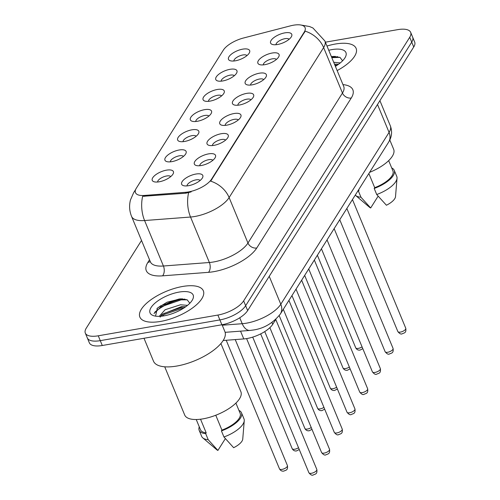 <?xml version="1.0" encoding="UTF-8"?>
<svg xmlns="http://www.w3.org/2000/svg" width="500" height="500" viewBox="0 0 500 500"><rect width="100%" height="100%" fill="white"/><g stroke="black" fill="none" stroke-linecap="round" stroke-linejoin="round"><path stroke-width="0.75" d="M222.694 80.962A11.45 4.562 157.5 0 1 217.594 80.919A11.45 4.562 157.5 0 1 217.85 75.062A11.45 4.562 157.5 0 1 230.031 69.312A11.45 4.562 157.5 0 1 236.644 73.025A11.45 4.562 157.5 0 1 222.694 80.962M234.294 75.731A7.156 2.85 -22.5 0 0 230.162 75.138A7.156 2.85 -22.5 0 0 221.175 81.163M209.981 101.131A11.45 4.562 157.5 0 1 204.887 101.088A11.45 4.562 157.5 0 1 205.144 95.231A11.45 4.562 157.5 0 1 217.325 89.481A11.45 4.562 157.5 0 1 223.938 93.194A11.45 4.562 157.5 0 1 209.981 101.131M221.581 95.9A7.156 2.85 -22.5 0 0 217.456 95.306A7.156 2.85 -22.5 0 0 208.463 101.331M197.275 121.3A11.45 4.562 157.5 0 1 192.181 121.256A11.45 4.562 157.5 0 1 192.431 115.4A11.45 4.562 157.5 0 1 204.619 109.65A11.45 4.562 157.5 0 1 211.231 113.362A11.45 4.562 157.5 0 1 197.275 121.3M208.875 116.069A7.156 2.85 -22.5 0 0 204.744 115.475A7.156 2.85 -22.5 0 0 195.756 121.5M184.569 141.469A11.45 4.562 157.5 0 1 179.475 141.425A11.45 4.562 157.5 0 1 179.725 135.569A11.45 4.562 157.5 0 1 191.906 129.819A11.45 4.562 157.5 0 1 198.519 133.531A11.45 4.562 157.5 0 1 184.569 141.469M196.169 136.237A7.156 2.85 -22.5 0 0 192.037 135.644A7.156 2.85 -22.5 0 0 183.05 141.669M171.863 161.637A11.45 4.562 157.5 0 1 166.762 161.594A11.45 4.562 157.5 0 1 167.019 155.738A11.45 4.562 157.5 0 1 179.2 149.987A11.45 4.562 157.5 0 1 185.812 153.7A11.45 4.562 157.5 0 1 171.863 161.637M183.456 156.406A7.156 2.85 -22.5 0 0 179.331 155.812A7.156 2.85 -22.5 0 0 170.344 161.838M159.15 181.806A11.45 4.562 157.5 0 1 154.056 181.762A11.45 4.562 157.5 0 1 154.312 175.906A11.45 4.562 157.5 0 1 166.494 170.156A11.45 4.562 157.5 0 1 173.106 173.869A11.45 4.562 157.5 0 1 159.15 181.806M170.75 176.575A7.156 2.85 -22.5 0 0 166.625 175.981A7.156 2.85 -22.5 0 0 157.631 182.006M235.4 60.794A11.45 4.562 157.5 0 1 230.306 60.75A11.45 4.562 157.5 0 1 230.556 54.894A11.45 4.562 157.5 0 1 242.738 49.144A11.45 4.562 157.5 0 1 249.356 52.856A11.45 4.562 157.5 0 1 235.4 60.794M247 55.562A7.156 2.85 -22.5 0 0 242.869 54.969A7.156 2.85 -22.5 0 0 233.881 60.994M264.8 64.681A11.45 4.562 157.5 0 1 259.706 64.631A11.45 4.562 157.5 0 1 259.956 58.775A11.45 4.562 157.5 0 1 272.144 53.031A11.45 4.562 157.5 0 1 278.756 56.744A11.45 4.562 157.5 0 1 264.8 64.681M276.4 59.444A7.156 2.85 -22.5 0 0 272.269 58.85A7.156 2.85 -22.5 0 0 263.281 64.881M252.094 84.85A11.45 4.562 157.5 0 1 247 84.8A11.45 4.562 157.5 0 1 247.25 78.944A11.45 4.562 157.5 0 1 259.431 73.2A11.45 4.562 157.5 0 1 266.05 76.912A11.45 4.562 157.5 0 1 252.094 84.85M263.694 79.612A7.156 2.85 -22.5 0 0 259.562 79.019A7.156 2.85 -22.5 0 0 250.575 85.05M239.387 105.019A11.45 4.562 157.5 0 1 234.288 104.969A11.45 4.562 157.5 0 1 234.544 99.113A11.45 4.562 157.5 0 1 246.725 93.369A11.45 4.562 157.5 0 1 253.337 97.081A11.45 4.562 157.5 0 1 239.387 105.019M250.987 99.781A7.156 2.85 -22.5 0 0 246.856 99.188A7.156 2.85 -22.5 0 0 237.869 105.219M226.675 125.188A11.45 4.562 157.5 0 1 221.581 125.138A11.45 4.562 157.5 0 1 221.838 119.281A11.45 4.562 157.5 0 1 234.019 113.537A11.45 4.562 157.5 0 1 240.631 117.25A11.45 4.562 157.5 0 1 226.675 125.188M238.275 119.95A7.156 2.85 -22.5 0 0 234.15 119.356A7.156 2.85 -22.5 0 0 225.156 125.388M213.969 145.356A11.45 4.562 157.5 0 1 208.875 145.306A11.45 4.562 157.5 0 1 209.125 139.45A11.45 4.562 157.5 0 1 221.312 133.706A11.45 4.562 157.5 0 1 227.925 137.419A11.45 4.562 157.5 0 1 213.969 145.356M225.569 140.119A7.156 2.85 -22.5 0 0 221.438 139.525A7.156 2.85 -22.5 0 0 212.45 145.556M201.262 165.525A11.45 4.562 157.5 0 1 196.169 165.475A11.45 4.562 157.5 0 1 196.419 159.619A11.45 4.562 157.5 0 1 208.6 153.875A11.45 4.562 157.5 0 1 215.212 157.587A11.45 4.562 157.5 0 1 201.262 165.525M212.862 160.287A7.156 2.85 -22.5 0 0 208.731 159.694A7.156 2.85 -22.5 0 0 199.744 165.725M188.556 185.694A11.45 4.562 157.5 0 1 183.456 185.644A11.45 4.562 157.5 0 1 183.713 179.788A11.45 4.562 157.5 0 1 195.894 174.044A11.45 4.562 157.5 0 1 202.506 177.756A11.45 4.562 157.5 0 1 188.556 185.694M200.15 180.456A7.156 2.85 -22.5 0 0 196.025 179.862A7.156 2.85 -22.5 0 0 187.037 185.894M277.506 44.513A11.45 4.562 157.5 0 1 272.413 44.462A11.45 4.562 157.5 0 1 272.669 38.606A11.45 4.562 157.5 0 1 284.85 32.862A11.45 4.562 157.5 0 1 291.462 36.575A11.45 4.562 157.5 0 1 277.506 44.513M289.106 39.275A7.156 2.85 -22.5 0 0 284.981 38.681A7.156 2.85 -22.5 0 0 275.994 44.713M290.381 25.875A19.319 7.706 157.5 0 1 293.425 25.213A19.319 7.706 157.5 0 1 305.081 27.65A19.319 7.706 157.5 0 1 304.231 32.094L211.556 179.175A19.319 7.706 157.5 0 1 185.512 192.312L144.275 195.456A19.319 7.706 157.5 0 1 135.481 192.662A19.319 7.706 157.5 0 1 136.331 188.212L223.337 50.125A19.319 7.706 157.5 0 1 243.481 38.006L290.381 25.875M275.9 319.281L272.719 324.331A21.463 8.556 157.5 0 1 243.775 338.931L223.169 340.506M335.387 44.019A34.344 13.694 -22.5 0 0 326.981 46.031A34.344 13.694 -22.5 0 1 335.387 44.019A34.344 13.694 -22.5 0 1 356.106 48.35A34.344 13.694 -22.5 0 0 335.387 44.019M182.619 286.475A34.344 13.694 -22.5 0 0 139.875 317.094A34.344 13.694 -22.5 0 0 160.594 321.425A34.344 13.694 -22.5 0 0 203.337 290.806A34.344 13.694 -22.5 0 0 182.619 286.475A34.344 13.694 -22.5 0 0 139.875 317.094A34.344 13.694 -22.5 0 0 160.594 321.425A34.344 13.694 -22.5 0 0 203.337 290.806A34.344 13.694 -22.5 0 0 182.619 286.475M300.806 25L309.556 26.531L312.931 27.988L324.894 40.987A28.619 11.413 157.5 0 1 323.631 47.575A25.044 20.006 -147.8 0 0 305.163 31.156L210.656 181.15A25.044 20.006 32.2 0 1 229.125 197.569A28.619 11.413 157.5 0 1 194.769 216.494A28.619 11.413 157.5 0 1 190.538 217.031L144.588 220.538A28.619 11.413 157.5 0 1 131.556 216.394L150.387 261.856A28.619 11.413 -22.5 0 0 163.425 266.006L209.369 262.5A28.619 11.413 -22.5 0 0 213.6 261.962A28.619 11.413 -22.5 0 0 247.956 243.031L342.463 93.044A28.619 11.413 -22.5 0 0 343.725 86.456L343.825 86.725M164.656 304.769A28.619 11.413 157.5 0 1 179.506 298.931M334.263 56.363L331.413 56.719A28.619 11.413 157.5 0 1 332.281 56.469M141.525 240.456L86.269 328.156A21.463 8.556 -22.5 0 0 85.319 333.094L89.338 342.794A21.463 8.556 -22.5 0 0 102.287 345.5L221.894 324.762L219.881 319.913A21.463 8.556 -22.5 0 0 245.65 305.719L411.725 42.138A21.463 8.556 -22.5 0 0 412.669 37.2A21.463 8.556 -22.5 0 1 411.725 42.138L245.65 305.719A21.463 8.556 -22.5 0 1 219.881 319.913L100.275 340.65L219.881 319.913L217.875 315.062A21.463 8.556 -22.5 0 0 243.644 300.869L409.719 37.287A21.463 8.556 -22.5 0 0 410.662 32.35A21.463 8.556 -22.5 0 0 397.713 29.644L325.387 42.181M87.331 337.944A21.463 8.556 -22.5 0 0 100.275 340.65A21.463 8.556 -22.5 0 1 87.331 337.944M191.156 191.894L185.875 193.188L142.656 196.319A25.044 14.575 85.6 0 0 144.588 220.538L163.425 266.006A7.156 4.162 -94.4 0 1 162.581 275.844A35.775 14.262 157.5 0 1 147.869 262.425L149.531 259.781M337.15 70.581A34.344 13.694 -22.5 0 0 356.106 48.35A34.344 13.694 -22.5 0 1 337.15 70.581M85.319 333.094A21.463 8.556 -22.5 0 0 98.269 335.8L217.875 315.062M184.831 299.081A28.619 11.413 -22.5 0 0 184.8 299.088A28.619 11.413 -22.5 0 0 181.106 299.862M337.6 56.619A28.619 11.413 -22.5 0 0 337.569 56.625A28.619 11.413 -22.5 0 0 333.875 57.4M221.894 324.762A21.463 8.556 -22.5 0 0 247.656 310.562L413.731 46.988A21.463 8.556 -22.5 0 0 414.681 42.05L410.662 32.35M369.6 172.356A30.406 12.125 -22.5 0 0 393.65 149.275L389.806 139.994M333.713 62.275L340.275 62.912M335.15 64.156L338.519 64.269M335.394 66.338A23.331 9.3 -22.5 0 0 345.331 57.188A23.331 9.3 -22.5 0 0 331.856 49.619A23.331 9.3 -22.5 0 0 328.738 50.275M342.606 60.781L339.963 57.35L332.013 56.494M358.294 190.3A21.463 8.556 -22.5 0 0 358.963 190.387L358.675 189.688M355.25 195.125A22.894 9.131 -22.5 0 0 355.581 195.431L369.619 207.344A14.312 5.706 -22.5 0 0 370.681 207.969L377.844 196.6M355.581 195.431A22.894 9.131 -22.5 0 0 360.975 197.244L358.462 191.181L358.963 190.387M370.681 207.969L360.975 197.244M357.781 191.112A22.894 9.131 -22.5 0 0 358.462 191.181M368.856 173.538L374.706 187.662A21.463 8.556 -22.5 0 0 392.919 170.881L388.675 160.631M374.706 187.662L374.2 188.456L376.712 194.519L386.419 205.238A14.312 5.706 -22.5 0 0 395.519 196.612L397.025 178.269A22.894 9.131 -22.5 0 0 396.756 176.394L394.244 170.331A22.894 9.131 -22.5 0 0 391.706 167.944M376.712 194.519A22.894 9.131 -22.5 0 0 397.025 178.269M374.2 188.456A22.894 9.131 -22.5 0 0 394.244 170.331M331.806 57.681L339.981 57.362M335 65.381L337.375 65.069M334.6 64.419L336.662 64.138M144 338.269L153.488 361.175A38.638 15.406 -22.5 0 0 176.794 366.044A38.638 15.406 -22.5 0 0 224.881 331.6L222.037 324.738M164.725 366.806L184.694 415.006A30.406 12.125 -22.5 0 0 203.038 418.844A30.406 12.125 -22.5 0 0 240.881 391.731L220.912 343.531M159.256 316.337L165.094 309.738L180.538 304.769L187.506 305.375M160.15 317.119L162.269 314.281L181.331 306.688L185.75 306.725M179.088 292.081A23.331 9.3 -22.5 0 0 154.256 303.794A23.331 9.3 -22.5 0 0 153.744 315.731A23.331 9.3 -22.5 0 0 164.125 315.825A23.331 9.3 -22.5 0 0 192.562 299.65A23.331 9.3 -22.5 0 0 179.088 292.081M189.838 303.244L187.194 299.812L180.575 298.85L167.119 302.181L157.356 308.144L155.55 316.125M196.244 419.519L200.487 429.769A21.463 8.556 -22.5 0 0 206.194 432.85L200.544 419.212M199.275 426.838A22.894 9.131 -22.5 0 0 199.169 430.319L201.675 436.381A22.894 9.131 -22.5 0 0 202.806 437.894L216.844 449.806A14.312 5.706 -22.5 0 0 217.906 450.431L225.069 439.062M202.806 437.894A22.894 9.131 -22.5 0 0 208.206 439.706L205.694 433.644L206.194 432.85M217.906 450.431L208.206 439.706M199.169 430.319A22.894 9.131 -22.5 0 0 205.694 433.644M215.769 415.238L221.931 430.119A21.463 8.556 -22.5 0 0 240.15 413.344L235.906 403.094M221.931 430.119L221.431 430.919L223.944 436.981L233.644 447.7A14.312 5.706 -22.5 0 0 242.75 439.075L244.256 420.731A22.894 9.131 -22.5 0 0 243.981 418.856L241.475 412.794A22.894 9.131 -22.5 0 0 238.938 410.406M223.944 436.981A22.894 9.131 -22.5 0 0 244.256 420.731M221.431 430.919A22.894 9.131 -22.5 0 0 241.475 412.794M153.975 313.581L161.137 306.731L181.119 299.862L187.213 299.825M161.812 316.156L164.325 314.431L184.606 307.531M156.969 308.5L160.738 305.769L181.494 298.825M161.25 315.319L163.925 313.469L183.894 306.6M211.556 179.175L211.806 179.769M185.512 192.312L185.875 193.188M144.275 195.456L144.637 196.337M304.231 32.094L304.475 32.688M240.55 331.15L243.775 338.931M271.931 322.438L272.719 324.331M256.762 248A7.156 5.719 32.2 0 1 247.956 243.031L229.125 197.569L323.631 47.575L342.463 93.044A7.156 5.719 32.2 0 0 351.269 98.012L256.762 248A35.775 14.262 157.5 0 1 213.819 271.663A35.775 14.262 157.5 0 1 208.525 272.331L162.581 275.844M135.356 190.4A25.044 20.006 -147.8 0 0 133.663 192.638L130.488 199.894C129.031 205.487 129.388 210.987 131.556 216.394M188.631 192.681A25.044 14.575 85.6 0 0 190.538 217.031L209.369 262.5A7.156 4.162 -94.4 0 1 208.525 272.331M342.962 84.606A35.775 14.262 157.5 0 1 351.269 98.012M243.644 300.869L247.656 310.562M409.719 37.287L413.731 46.988M98.269 335.8L102.287 345.5M150.219 261.45A7.156 5.719 32.2 0 1 147.869 262.425M222.244 325.231L242.213 323.706A28.619 11.413 -22.5 0 0 246.444 323.175A28.619 11.413 -22.5 0 0 280.8 304.244L389.069 132.406A28.619 11.413 -22.5 0 0 390.331 125.825C392.438 131.562 391.856 137.025 388.587 142.219L280.319 314.056A14.312 11.431 32.2 0 0 280.8 304.244L269.231 276.325M377.506 104.488L389.069 132.406A14.312 11.431 32.2 0 1 388.587 142.219M239.75 317.775L242.213 323.706A14.312 8.331 85.6 0 0 250.006 330.431L225.125 332.325M405.775 328.269C406.469 333.306 404.019 332.794 402.188 333.8C401.056 334.5 399.606 333.75 397.844 331.55A4.294 1.713 -22.5 0 0 400.431 332.094A4.294 1.713 -22.5 0 0 405.775 328.269L352.463 199.556M362.812 348.675L360.081 350.081C358.2 350.381 356.75 349.631 355.731 347.837A4.294 1.713 -22.5 0 0 358.325 348.375A4.294 1.713 -22.5 0 0 362.062 346.869M393.069 348.438C393.762 353.475 391.312 352.962 389.481 353.969C388.344 354.669 386.9 353.919 385.131 351.719A4.294 1.713 -22.5 0 0 387.725 352.262A4.294 1.713 -22.5 0 0 393.069 348.438L339.75 219.725M380.356 368.606C381.056 373.644 378.6 373.131 376.775 374.137C375.637 374.837 374.188 374.087 372.425 371.887A4.294 1.713 -22.5 0 0 375.019 372.431A4.294 1.713 -22.5 0 0 380.356 368.606L327.044 239.894M367.65 388.775C368.344 393.812 365.894 393.3 364.069 394.306C362.931 395.006 361.481 394.256 359.719 392.056A4.294 1.713 -22.5 0 0 362.306 392.6A4.294 1.713 -22.5 0 0 367.65 388.775L314.337 260.062M354.944 408.944C355.637 413.981 353.188 413.469 351.356 414.475C350.225 415.175 348.775 414.425 347.013 412.225A4.294 1.713 -22.5 0 0 349.6 412.769A4.294 1.713 -22.5 0 0 354.944 408.944L301.631 280.231M350.106 368.844L347.375 370.25C345.494 370.55 344.044 369.8 343.025 368.006A4.294 1.713 -22.5 0 0 345.613 368.544A4.294 1.713 -22.5 0 0 349.356 367.038M337.394 389.012L334.663 390.419C332.781 390.719 331.337 389.969 330.319 388.175A4.294 1.713 -22.5 0 0 332.906 388.713A4.294 1.713 -22.5 0 0 336.644 387.206M324.688 409.181L321.956 410.588C320.075 410.887 318.625 410.138 317.606 408.344A4.294 1.713 -22.5 0 0 320.2 408.881A4.294 1.713 -22.5 0 0 323.938 407.375M335.444 56.381A28.619 11.413 -22.5 0 0 331.656 57.312M182.675 298.844A28.619 11.413 -22.5 0 0 154.7 312.3M342.238 429.113C342.931 434.15 340.481 433.638 338.65 434.644C337.512 435.344 336.062 434.594 334.3 432.394A4.294 1.713 -22.5 0 0 336.894 432.938A4.294 1.713 -22.5 0 0 342.238 429.113L288.919 300.4M329.525 449.281C330.225 454.319 327.769 453.806 325.944 454.812C324.806 455.513 323.356 454.762 321.594 452.562A4.294 1.713 -22.5 0 0 324.181 453.106A4.294 1.713 -22.5 0 0 329.525 449.281L275.769 319.494M316.819 469.45C317.512 474.487 315.062 473.975 313.231 474.981C312.1 475.681 310.65 474.931 308.888 472.731A4.294 1.713 -22.5 0 0 311.475 473.275A4.294 1.713 -22.5 0 0 316.819 469.45L260.669 333.888M311.981 429.35L309.25 430.756C307.369 431.056 305.919 430.306 304.9 428.512A4.294 1.713 -22.5 0 0 307.488 429.05A4.294 1.713 -22.5 0 0 311.231 427.544M299.269 449.519L296.537 450.925C294.662 451.225 293.212 450.475 292.194 448.681A4.294 1.713 -22.5 0 0 294.781 449.219A4.294 1.713 -22.5 0 0 298.525 447.713M282.075 469.387A4.294 1.713 -22.5 0 0 287.419 465.562C288.113 470.606 285.663 470.087 283.831 471.094C281.95 471.394 280.5 470.644 279.488 468.85A4.294 1.713 -22.5 0 0 282.075 469.387M135.688 189.419L133.663 192.638M324.894 40.987L343.725 86.456M280.319 314.056C273 323.125 264.05 328.438 253.475 329.994L250.006 330.431M390.331 125.825L379.913 100.669M397.844 331.55L346.856 208.456M355.731 347.837L317.375 255.238M385.131 351.719L334.144 228.625M372.425 371.887L321.438 248.794M359.719 392.056L308.731 268.962M347.013 412.225L296.019 289.131M343.025 368.006L304.669 275.406M330.319 388.175L291.962 295.575M317.606 408.344L279.212 315.65M334.3 432.394L283.312 309.3M321.594 452.562L269.869 327.681M308.888 472.731L252.712 337.113M304.9 428.512L264.75 331.581M292.194 448.681L246.594 338.587M287.419 465.562L235.238 339.588M279.488 468.85L226.225 340.275"/></g></svg>
